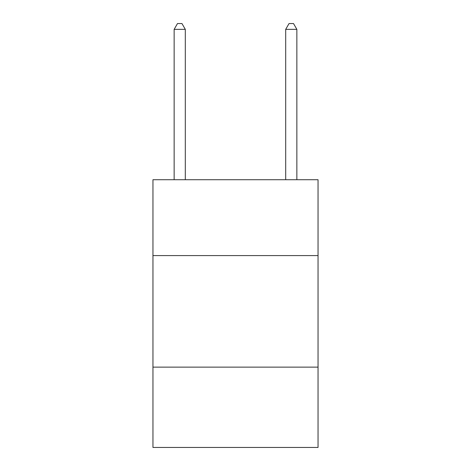 <?xml version="1.0" encoding="UTF-8"?>
<svg xmlns="http://www.w3.org/2000/svg" width="471" height="471" viewBox="0 0 471 471"><rect width="100%" height="100%" fill="white"/><g stroke="black" fill="none" stroke-linecap="round" stroke-linejoin="round"><path stroke-width="0.71" d="M318.049 255.582L318.049 179.722L152.951 179.722L152.951 255.582L318.049 255.582L318.049 447.45L152.951 447.45L152.951 255.582M318.049 367.133L152.951 367.133M185.303 179.722L185.303 29.349L174.146 29.349L174.146 179.722M174.146 29.349L177.49 23.55L181.953 23.55L185.303 29.349M296.854 179.722L296.854 29.349L285.697 29.349L285.697 179.722M285.697 29.349L289.047 23.55L293.51 23.55L296.854 29.349"/></g></svg>
